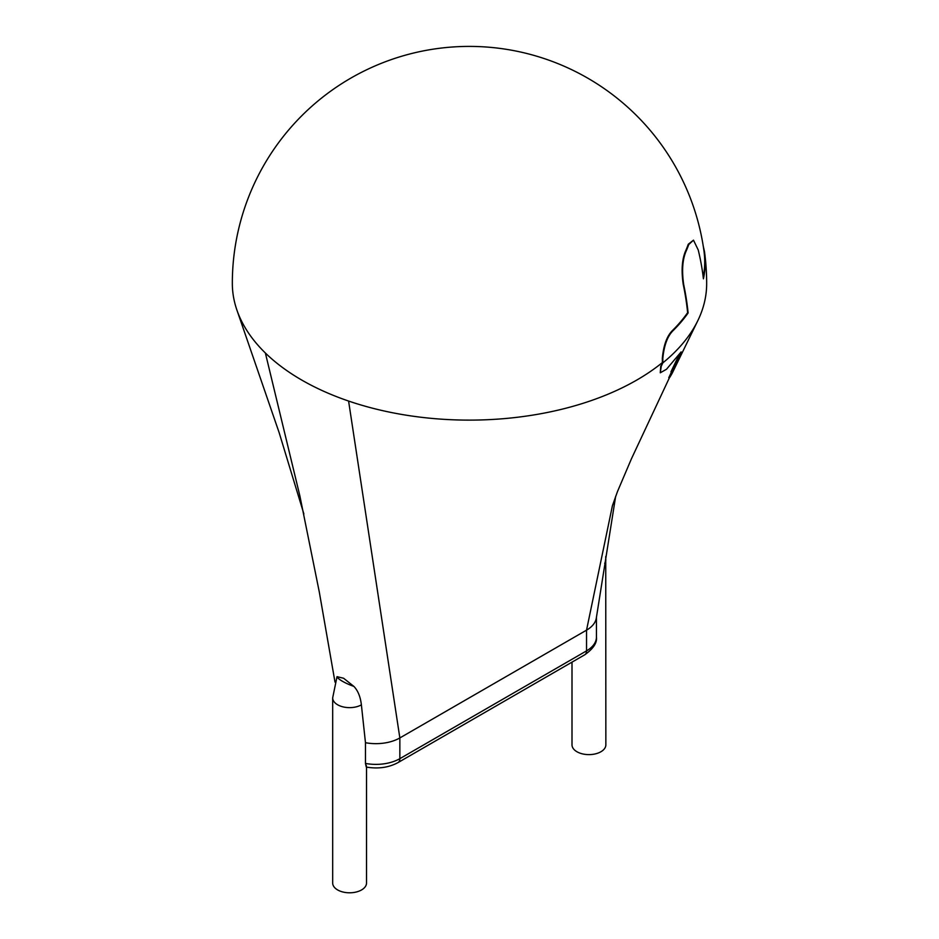 <?xml version="1.0" encoding="UTF-8"?>
<svg xmlns="http://www.w3.org/2000/svg" width="939" height="939" viewBox="0 0 939 939"><rect width="100%" height="100%" fill="white"/><g stroke="black" fill="none" stroke-linecap="round" stroke-linejoin="round"><path stroke-width="1.41" d="M662.805 358.534C664.073 345.165 667.617 335.751 673.451 330.282A235.454 135.944 180 0 0 688.111 312.957A218.271 126.026 -120 0 0 683.698 284.623C681.714 270.948 682.453 259.915 685.951 251.523A223.376 128.96 180 0 0 688.733 244.539L693.487 240.161L698.252 250.032A187.542 108.278 60 0 1 703.417 278.813A235.454 135.944 180 0 0 704.755 253.788L704.485 251.582A236.921 236.921 0 0 1 706.668 283.601A236.921 136.789 180 0 1 697.712 320.868A236.921 136.789 180 0 1 662.852 362.853A233.611 134.876 -120 0 0 662.805 358.534L662.324 358.252A233.611 134.876 -120 0 1 662.371 362.583A236.921 136.789 180 0 1 636.795 380.049A236.921 136.789 180 0 1 348.592 401.047A236.921 136.789 180 0 1 301.724 380.049A236.921 136.789 180 0 1 265.373 353.005A236.921 136.789 180 0 1 237.238 311.02A236.921 136.789 180 0 1 232.332 283.332A236.921 236.921 0 0 1 453.208 46.95A236.921 236.921 0 0 1 704.015 251.3L704.273 253.507A235.454 135.944 180 0 1 703.217 277.158M662.852 362.853L661.256 366.233L660.281 372.795L666.49 369.262L681.127 351.914L671.432 372.114C668.181 379.602 668.474 379.896 672.312 373.006L697.712 320.868M671.432 372.114L668.779 377.701L672.312 373.006M704.485 251.582L703.241 246.112M661.256 366.233L662.371 362.583M660.774 365.952L660.281 372.795M670.951 371.832L679.273 354.519M688.111 312.957L687.63 312.675A235.454 135.944 180 0 1 672.97 330.012C667.136 335.469 663.591 344.895 662.324 358.252M687.63 312.675A218.271 126.026 -120 0 0 683.228 284.341C681.233 270.667 681.984 259.634 685.47 251.253A223.376 128.96 180 0 0 688.252 244.257L693.487 240.161M615.679 496.226L596.324 618.015A33.851 19.543 180 0 1 586.535 630.163L612.416 505.71M596.441 617.181L596.441 637.065A33.851 19.543 180 0 1 586.535 650.88L586.535 630.163L399.85 737.937L348.592 401.047M596.441 637.065C597.216 642.781 593.331 648.685 584.786 654.765A8.463 4.883 60 0 0 586.535 650.88L399.85 758.665L399.85 737.937A33.851 19.543 180 0 1 365.471 742.702L361.386 704.872C360.459 696.844 357.959 690.681 353.897 686.409L343.604 678.251L337.019 676.667L332.676 697.865A16.925 9.766 0 0 0 343.005 706.867A16.925 9.766 0 0 0 361.386 704.872M335 682.078L319.283 591.946L299.858 495.839L265.373 353.005M365.471 742.702L365.471 763.43C366.316 767.586 366.586 768.208 366.28 765.308M332.676 697.865L332.676 883.024A16.925 9.766 0 0 0 343.122 892.05A16.925 9.766 0 0 0 361.562 889.937A16.925 9.766 0 0 0 366.515 883.024L366.515 767.104M572.004 662.136L572.004 744.85A16.925 9.766 0 0 0 588.929 754.616A16.925 9.766 0 0 0 605.855 744.85L605.737 556.487M337.019 676.667A16.925 3.58 21.2 0 0 353.897 686.409M584.786 654.765L398.101 762.538A8.463 4.883 60 0 0 399.85 758.665A33.851 19.543 180 0 1 365.471 763.43M604.681 563.259A16.925 9.766 0 0 0 605.855 559.691M612.357 505.898L617.486 491.543L631.431 458.807L669.307 377.983M303.872 513.938L279.129 432.597L237.238 311.02M398.101 762.538C388.852 767.562 378.253 769.076 366.327 767.069"/></g></svg>
